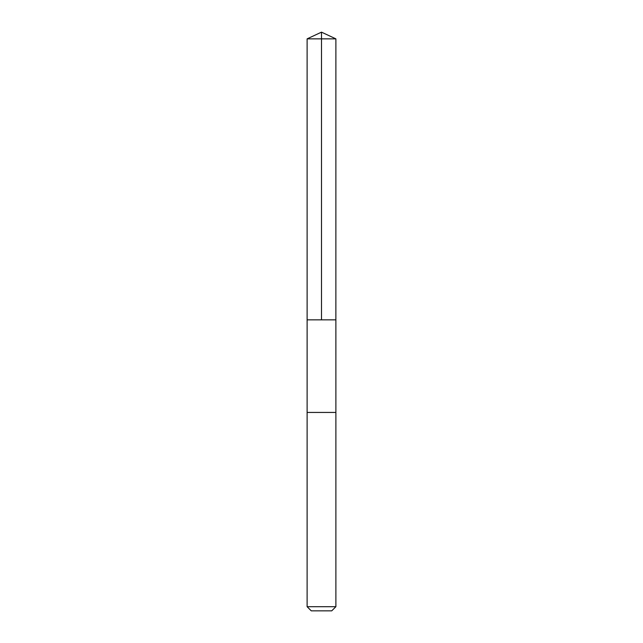 <?xml version="1.0" encoding="UTF-8"?>
<svg xmlns="http://www.w3.org/2000/svg" width="643" height="643" viewBox="0 0 643 643"><rect width="100%" height="100%" fill="white"/><g stroke="black" fill="none" stroke-linecap="round" stroke-linejoin="round"><path stroke-width="0.96" d="M335.871 319.844L335.887 38.861L307.113 38.861L307.121 319.844L335.871 319.844L307.121 319.844L307.113 606.695L335.887 606.695L335.887 412.436L307.121 412.436L335.887 412.436L335.879 319.844M335.887 38.861L321.5 32.15L307.113 38.861M335.887 606.695L331.732 610.85L311.276 610.85M321.5 319.844L321.5 32.15M311.268 610.85L307.113 606.695"/></g></svg>
